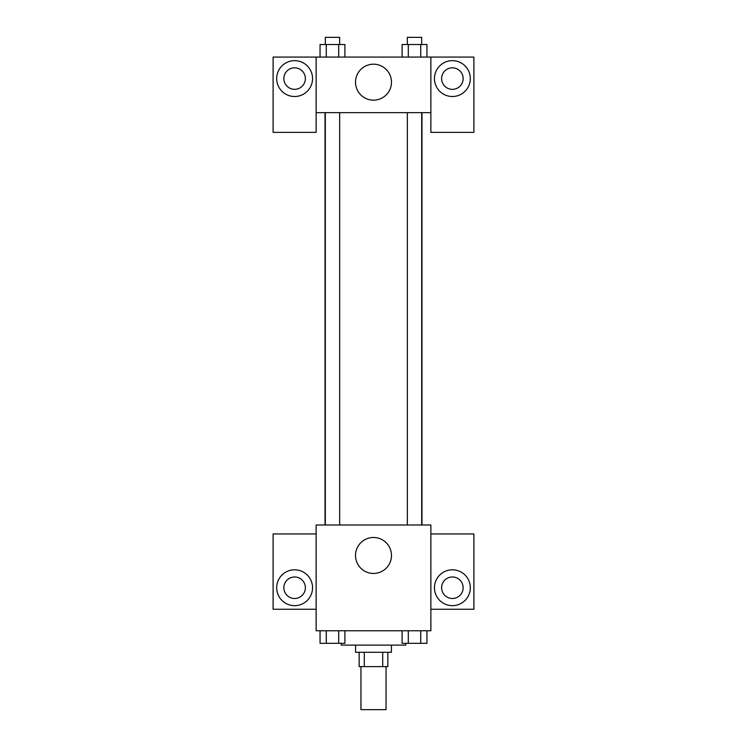 <?xml version="1.0" encoding="UTF-8"?>
<svg xmlns="http://www.w3.org/2000/svg" width="747" height="747" viewBox="0 0 747 747"><rect width="100%" height="100%" fill="white"/><g stroke="black" fill="none" stroke-linecap="round" stroke-linejoin="round"><path stroke-width="1.12" d="M360.95 666.623L360.95 709.65L386.05 709.65L386.05 666.623M382.697 652.28L382.697 666.623L359.158 666.623L359.158 652.28M382.697 666.623L387.842 666.623L387.842 652.28M391.428 645.109L391.428 652.28L355.572 652.28L355.572 645.109M364.303 652.28L364.303 666.623M341.23 643.316L341.23 645.109L405.77 645.109L405.77 643.316M430.87 630.767L316.13 630.767L316.13 524.992L430.87 524.992L430.87 630.767M294.617 605.668A17.928 17.928 0 0 1 279.089 578.776A17.928 17.928 0 0 1 310.145 578.776A17.928 17.928 0 0 1 294.617 605.668M316.13 609.253L273.103 609.253L273.103 533.956L316.13 533.956M283.86 587.74A10.757 10.757 0 0 1 294.617 576.983A10.757 10.757 0 0 1 305.374 587.74A10.757 10.757 0 0 1 294.617 598.496A10.757 10.757 0 0 1 283.86 587.74M373.5 573.453A17.984 17.984 0 0 1 357.925 546.477A17.984 17.984 0 0 1 389.075 546.477A17.984 17.984 0 0 1 373.5 573.453M452.383 605.668A17.928 17.928 0 0 1 436.855 578.776A17.928 17.928 0 0 1 467.911 578.776A17.928 17.928 0 0 1 452.383 605.668M430.87 609.253L473.897 609.253L473.897 533.956L430.87 533.956M441.626 587.74A10.757 10.757 0 0 1 452.383 576.983A10.757 10.757 0 0 1 463.14 587.74A10.757 10.757 0 0 1 452.383 598.496A10.757 10.757 0 0 1 441.626 587.74M421.98 112.648L421.98 524.992M407.348 524.992L407.348 112.648M339.652 112.648L339.652 524.992M430.87 112.648L430.87 132.368L473.897 132.368L473.897 57.071L430.87 57.071L430.87 112.648L316.13 112.648L316.13 132.368L273.103 132.368L273.103 57.071L316.13 57.071L316.13 112.648M305.374 78.584A10.757 10.757 0 0 1 294.617 89.341A10.757 10.757 0 0 1 283.86 78.584A10.757 10.757 0 0 1 294.617 67.828A10.757 10.757 0 0 1 305.374 78.584M294.617 96.512A17.928 17.928 0 0 1 279.089 69.62A17.928 17.928 0 0 1 310.145 69.62A17.928 17.928 0 0 1 294.617 96.512M463.14 78.584A10.757 10.757 0 0 1 447.005 87.903A10.757 10.757 0 0 1 447.005 69.266A10.757 10.757 0 0 1 463.14 78.584M452.383 96.512A17.928 17.928 0 0 1 436.855 69.62A17.928 17.928 0 0 1 467.911 69.62A17.928 17.928 0 0 1 452.383 96.512M430.87 57.071L316.13 57.071M355.516 82.17A17.984 17.984 0 0 1 382.492 66.595A17.984 17.984 0 0 1 382.492 97.745A17.984 17.984 0 0 1 355.516 82.17M426.939 57.071L426.939 44.521L402.101 44.521L402.101 57.071M420.729 44.521L420.729 57.071M408.31 44.521L408.31 57.071M407.348 44.521L407.348 37.35L421.691 37.35L421.691 44.521M344.899 57.071L344.899 44.521L320.061 44.521L320.061 57.071M338.69 44.521L338.69 57.071M326.271 44.521L326.271 57.071M325.309 44.521L325.309 37.35L339.652 37.35L339.652 44.521M426.939 630.767L426.939 643.316L402.101 643.316L402.101 630.767M420.729 630.767L420.729 643.316M408.31 630.767L408.31 643.316M421.691 643.316L407.348 643.316M344.899 630.767L344.899 643.316L320.061 643.316L320.061 630.767M338.69 630.767L338.69 643.316M326.271 630.767L326.271 643.316M339.652 643.316L325.309 643.316M325.02 112.648L325.02 524.992M421.691 524.992L421.691 112.648M325.309 112.648L325.309 524.992"/></g></svg>
